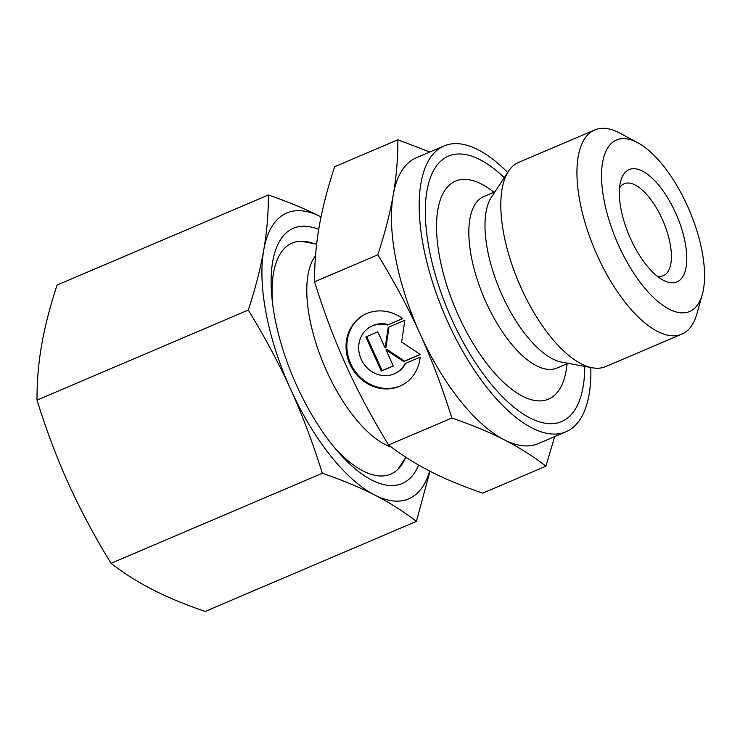 <?xml version="1.0" encoding="UTF-8"?>
<svg xmlns="http://www.w3.org/2000/svg" width="740" height="740" viewBox="0 0 740 740"><rect width="100%" height="100%" fill="white"/><g stroke="black" fill="none" stroke-linecap="round" stroke-linejoin="round"><path stroke-width="1.11" d="M637.658 142.681L619.916 133.172A110.991 46.944 66.9 0 0 594.729 129.963A110.991 46.944 66.9 0 0 592.462 131.1A110.991 46.944 66.9 0 0 596.264 253.219A110.991 46.944 66.9 0 0 681.78 334.156A110.991 46.944 66.9 0 0 684.047 333.009A110.991 46.944 66.9 0 0 696.904 313.76L702.325 294.372A93.231 39.433 66.9 0 0 689.329 210.28A93.231 39.433 66.9 0 0 637.658 142.681A93.231 39.433 66.9 0 0 614.588 140.942A93.231 39.433 66.9 0 0 618.816 245.819A93.231 39.433 66.9 0 0 691.521 310.55A93.231 39.433 66.9 0 0 702.325 294.372M594.729 129.963L518.601 162.412A110.991 46.944 66.9 0 0 516.335 163.559A110.991 46.944 66.9 0 0 508.574 171.153A110.991 46.944 66.9 0 0 518.943 282.921A110.991 46.944 66.9 0 0 592.407 367.789A110.991 46.944 66.9 0 0 605.653 366.605L681.78 334.156M508.574 171.153L491.508 197.025A93.231 39.433 66.9 0 0 500.212 290.903A93.231 39.433 66.9 0 0 561.919 362.202L592.407 367.789M504.282 177.656A144.281 61.022 66.9 0 0 445.499 157.611A144.281 61.022 66.9 0 0 452.038 319.921A144.281 61.022 66.9 0 0 564.565 420.089A144.281 61.022 66.9 0 0 584.739 366.383M315.527 255.763A107.661 45.538 66.9 0 0 321.891 359.825A107.661 45.538 66.9 0 0 391.34 447.099M657.157 276.113A49.941 21.127 66.9 0 0 663.391 275.632A49.941 21.127 66.9 0 0 664.418 275.123A49.941 21.127 66.9 0 0 662.698 220.169A49.941 21.127 66.9 0 0 624.218 183.751A49.941 21.127 66.9 0 0 623.2 184.26A49.941 21.127 66.9 0 0 619.556 187.914M678.247 281.274A61.041 25.817 66.9 0 0 675.481 212.602A61.041 25.817 66.9 0 0 627.871 170.219A61.041 25.817 66.9 0 0 620.804 180.81A61.041 25.817 66.9 0 0 629.305 235.875A61.041 25.817 66.9 0 0 663.142 280.136A61.041 25.817 66.9 0 0 678.247 281.274M507.677 172.513A155.381 65.721 66.9 0 0 444.102 145.919L416.343 157.75A155.381 65.721 66.9 0 0 413.17 159.35A155.381 65.721 66.9 0 0 393.218 195.008C390.137 212.861 385.004 232.804 377.816 254.828C394.614 282.347 408.739 308.784 420.2 334.138C431.725 359.464 442.279 387.427 451.853 418.026C472.213 425.065 489.686 432.327 504.264 439.81C518.907 447.275 532.791 456.062 545.944 466.172L482.665 493.145C462.306 486.115 444.832 478.854 430.255 471.362C415.612 463.906 401.718 455.118 388.574 444.999C371.785 417.48 357.661 391.044 346.19 365.69C334.665 340.363 324.12 312.4 314.546 281.801C314.509 262.857 316.063 244.441 319.208 226.57C322.289 208.717 327.422 188.774 334.61 166.75L397.88 139.777C397.917 158.721 396.363 177.138 393.218 195.008A155.381 65.721 66.9 0 0 420.2 334.138A155.381 65.721 66.9 0 0 504.264 439.81A155.381 65.721 66.9 0 0 538.211 443.621L565.971 431.79A155.381 65.721 66.9 0 0 569.143 430.19A155.381 65.721 66.9 0 0 589.096 394.522A155.381 65.721 66.9 0 0 590.807 367.503M444.102 145.919A155.381 65.721 66.9 0 0 440.92 147.519A155.381 65.721 66.9 0 0 446.248 318.478A155.381 65.721 66.9 0 0 565.971 431.79M387.557 325.073A26.372 23.865 -120.4 0 0 369.861 327.163A26.372 23.865 -120.4 0 0 359.15 352.767A26.372 23.865 -120.4 0 0 378.834 374.764A26.372 23.865 -120.4 0 0 396.529 372.664A26.372 23.865 -120.4 0 0 405.03 363.59L420.181 357.133A39.96 36.149 59.6 0 1 403.402 384.384A39.96 36.149 59.6 0 1 363.849 381.341A39.96 36.149 59.6 0 1 346.218 342.694A39.96 36.149 59.6 0 1 362.989 315.443A39.96 36.149 59.6 0 1 402.699 318.616L387.557 325.073L402.588 318.533M369.861 327.163L370.675 326.692A26.372 23.865 59.6 0 1 388.371 324.592M363.405 315.212A39.96 36.149 -120.4 0 0 347.032 342.213A39.96 36.149 -120.4 0 0 364.459 380.712A39.96 36.149 -120.4 0 0 403.809 384.143M388.195 327.404L404.845 320.3L401.635 342.056L420.339 354.469L403.689 361.564L385.975 349.817L393.31 365.986L381.322 371.101L365.828 336.94L377.816 331.825L385.151 347.994L388.195 327.404M388.99 327.062L385.966 347.522L385.151 347.994M366.689 336.571L382.136 370.62L393.264 365.875M381.322 371.101L382.136 370.62M385.975 349.817L386.798 349.336L404.503 361.083L420.228 354.386M403.689 361.564L404.503 361.083M405.761 363.285A26.372 23.865 59.6 0 1 397.343 372.192L396.529 372.664M545.944 466.172L554.676 436.6M429.829 152.005L397.88 139.777M314.546 281.801L377.816 254.828M388.574 444.999L451.853 418.026M333.472 446.396A125.606 53.123 66.9 0 0 362.193 470.501A125.606 53.123 66.9 0 0 393.264 472.842A125.606 53.123 66.9 0 0 405.381 458.014M313.982 243.627A125.606 53.123 66.9 0 0 289.618 244.348A125.606 53.123 66.9 0 0 275.067 266.141A125.606 53.123 66.9 0 0 272.579 303.548M318.718 229.419A138.732 58.682 66.9 0 0 290.515 229.715A138.732 58.682 66.9 0 0 272.098 299.395A138.732 58.682 66.9 0 0 336.145 449.615A138.732 58.682 66.9 0 0 405.002 482.091A138.732 58.682 66.9 0 0 418.646 465.081M268.361 194.99C288.322 201.863 305.796 209.124 320.772 216.774A155.381 65.721 66.9 0 1 321.04 216.913L320.772 216.774A155.381 65.721 66.9 0 0 283.642 214.563A155.381 65.721 66.9 0 0 263.699 250.231A155.381 65.721 66.9 0 0 290.681 389.36A155.381 65.721 66.9 0 0 374.745 495.032C389.703 502.691 403.596 511.479 416.417 521.395L205.119 611.471C185.157 604.599 167.684 597.337 152.708 589.688C137.751 582.019 123.858 573.241 111.028 563.325C94.563 536.408 80.438 509.971 68.644 484.016C56.878 458.051 46.333 430.088 37 400.127C36.926 381.6 38.48 363.183 41.662 344.886C44.863 326.581 49.996 306.637 57.063 285.076L268.361 194.99C268.435 213.518 266.881 231.935 263.699 250.231C260.499 268.537 255.365 288.48 248.298 310.051C264.763 336.968 278.897 363.405 290.681 389.36C302.447 415.325 312.992 443.288 322.325 473.249C342.296 480.112 359.76 487.373 374.745 495.032A155.381 65.721 66.9 0 0 411.875 497.234A155.381 65.721 66.9 0 0 429.644 471.056M416.417 521.395L429.986 471.232M37 400.127L248.298 310.051M111.028 563.325L322.325 473.249M483.535 196.646L483.775 196.562A93.231 39.433 66.9 0 0 481.87 197.524A93.231 39.433 66.9 0 0 486.097 302.401A93.231 39.433 66.9 0 0 556.896 368.085L556.674 368.206M493.922 192.243A118.52 50.126 66.9 0 0 453.111 182.336A118.52 50.126 66.9 0 0 458.476 315.656A118.52 50.126 66.9 0 0 550.921 397.944A118.52 50.126 66.9 0 0 567.043 363.766M568.07 363.331L556.896 368.085M316.655 244.117L300.773 241.203M405.871 457.264L397.981 469.216M494.949 191.808L483.775 196.562"/></g></svg>
